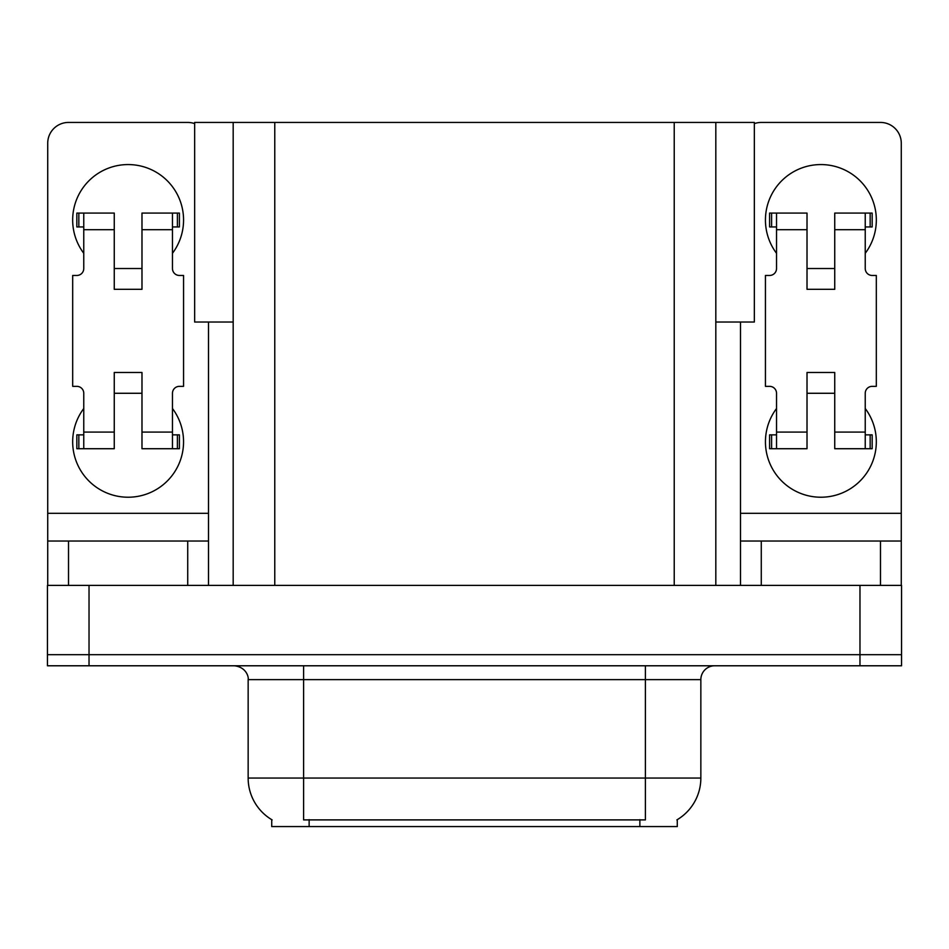 <?xml version="1.0" encoding="UTF-8"?>
<svg xmlns="http://www.w3.org/2000/svg" width="949" height="949" viewBox="0 0 949 949"><rect width="100%" height="100%" fill="white"/><g stroke="black" fill="none" stroke-linecap="round" stroke-linejoin="round"><path stroke-width="1.42" d="M233.181 322.031L194.652 322.031L194.652 122.433L754.348 122.433L754.348 322.031L715.819 322.031M677.278 819.651L677.278 826.567L271.722 826.567L271.722 819.651M89.028 665.783L901.55 665.783L901.55 654.691L47.45 654.691L47.45 585.391L89.028 585.391L89.028 654.691L47.45 654.691L47.45 665.783L89.028 665.783L89.028 654.691L901.55 654.691L901.55 585.391L89.028 585.391M233.181 122.433L233.181 585.391M715.819 122.433L715.819 585.391M272.126 819.9A48.518 48.518 0 0 1 248.152 778.05L303.597 778.05L303.597 819.9L645.403 819.9L645.403 778.05L700.848 778.05L700.848 679.638A13.855 13.855 0 0 1 714.704 665.783M248.152 778.05L248.152 679.638C248.863 677.396 246.491 667.064 234.296 665.783M676.874 819.9A48.518 48.518 0 0 0 700.848 778.05M83.761 253.288A55.445 55.445 0 0 1 128.115 164.568A55.445 55.445 0 0 1 172.469 253.288M187.724 585.391L187.724 541.037L68.518 541.037L68.518 585.391M194.652 123.631A20.795 20.795 0 0 0 187.724 122.433L68.518 122.433A20.795 20.795 0 0 0 47.723 143.228L47.723 513.314L208.507 513.314L208.507 585.391M172.469 408.521A55.445 55.445 0 0 1 90.807 482.804A55.445 55.445 0 0 1 83.761 408.521M141.982 289.315L114.26 289.315L114.26 229.717L83.761 229.717L83.761 268.531A6.928 6.928 0 0 1 76.833 275.459L72.682 275.459L72.682 386.35L76.833 386.35A6.928 6.928 0 0 1 83.761 393.277L83.761 432.092L114.26 432.092L114.26 372.483L141.982 372.483L141.982 432.092L172.469 432.092L172.469 393.277A6.928 6.928 0 0 1 179.408 386.35L183.56 386.35L183.56 275.459L179.408 275.459A6.928 6.928 0 0 1 172.469 268.531L172.469 229.717L141.982 229.717L141.982 289.315L114.26 289.315M208.507 322.031L208.507 513.314M47.723 585.391L47.723 541.037L68.518 541.037M187.724 541.037L208.507 541.037M47.723 541.037L47.723 513.314M776.531 253.288A55.445 55.445 0 0 1 820.885 164.568A55.445 55.445 0 0 1 865.239 253.288M880.482 585.391L880.482 541.037L761.276 541.037L761.276 585.391M740.493 322.031L740.493 513.314L901.277 513.314L901.277 143.228A20.795 20.795 0 0 0 880.482 122.433L761.276 122.433A20.795 20.795 0 0 0 754.348 123.631M865.239 408.521A55.445 55.445 0 0 1 783.577 482.804A55.445 55.445 0 0 1 776.531 408.521M834.74 289.315L807.018 289.315L807.018 229.717L776.531 229.717L776.531 268.531A6.928 6.928 0 0 1 769.592 275.459L765.44 275.459L765.44 386.35L769.592 386.35A6.928 6.928 0 0 1 776.531 393.277L776.531 432.092L807.018 432.092L807.018 372.483L834.74 372.483L834.74 432.092L865.239 432.092L865.239 393.277A6.928 6.928 0 0 1 872.167 386.35L876.318 386.35L876.318 275.459L872.167 275.459A6.928 6.928 0 0 1 865.239 268.531L865.239 229.717L834.74 229.717L834.74 289.315L807.018 289.315M740.493 585.391L740.493 541.037L761.276 541.037M880.482 541.037L901.277 541.037L901.277 585.391M901.277 513.314L901.277 541.037M740.493 541.037L740.493 513.314M141.982 393.277L114.26 393.277M141.982 229.717L141.982 213.086L172.469 213.086L172.469 229.717M83.761 226.941L78.838 226.941L78.838 213.086L114.26 213.086L114.26 229.717M172.469 432.092L172.469 448.723L141.982 448.723L141.982 432.092M114.26 432.092L114.26 448.723L83.761 448.723L83.761 432.092M172.469 434.856L179.408 434.856L179.408 448.723L172.469 448.723M78.838 213.086L76.833 213.086L76.833 226.941L78.838 226.941M83.761 229.717L83.761 213.086M83.761 448.723L76.833 448.723L76.833 434.856L83.761 434.856M172.469 213.086L177.404 213.086L177.404 226.941L172.469 226.941M177.404 226.941L179.408 226.941L179.408 213.086L177.404 213.086M834.74 393.277L807.018 393.277M834.74 229.717L834.74 213.086L865.239 213.086L865.239 229.717M776.531 226.941L771.596 226.941L771.596 213.086L807.018 213.086L807.018 229.717M865.239 432.092L865.239 448.723L834.74 448.723L834.74 432.092M807.018 432.092L807.018 448.723L776.531 448.723L776.531 432.092M865.239 434.856L872.167 434.856L872.167 448.723L865.239 448.723M771.596 213.086L769.592 213.086L769.592 226.941L771.596 226.941M776.531 229.717L776.531 213.086M776.531 448.723L769.592 448.723L769.592 434.856L776.531 434.856M865.239 213.086L870.162 213.086L870.162 226.941L865.239 226.941M870.162 226.941L872.167 226.941L872.167 213.086L870.162 213.086M859.972 585.391L859.972 665.783M274.771 122.433L274.771 585.391M674.229 122.433L674.229 585.391M639.863 826.567L639.863 819.651M309.137 826.567L309.137 819.651M645.403 665.783L645.403 679.638L248.152 679.638M700.848 679.638L645.403 679.638L645.403 778.05L303.597 778.05L303.597 665.783M177.404 434.856L177.404 448.723M78.838 448.723L78.838 434.856M870.162 434.856L870.162 448.723M771.596 448.723L771.596 434.856M141.982 268.531L114.26 268.531M834.74 268.531L807.018 268.531"/></g></svg>
